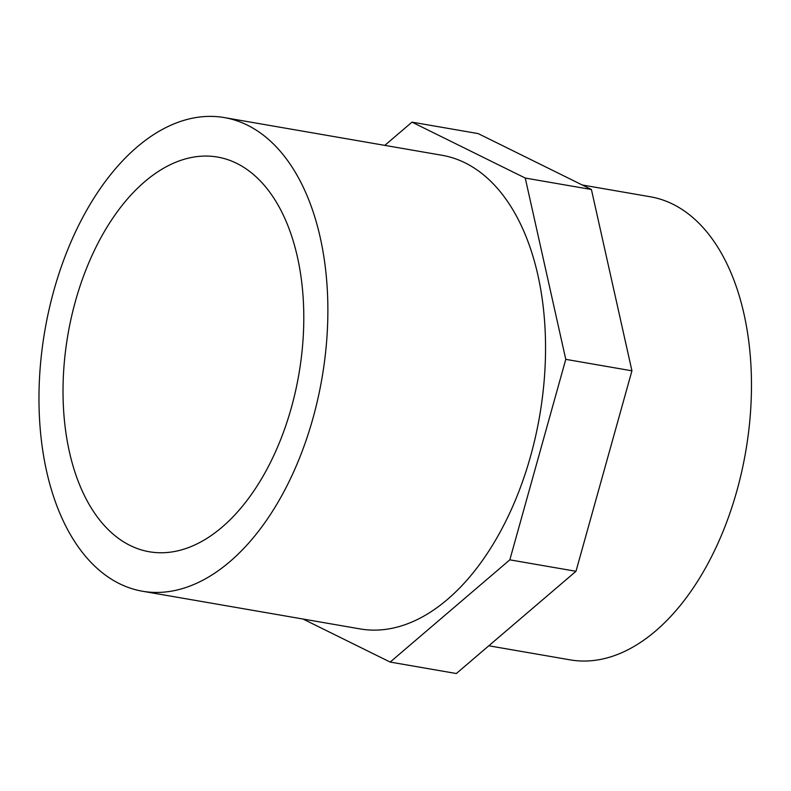 <?xml version="1.0" encoding="UTF-8"?>
<svg xmlns="http://www.w3.org/2000/svg" width="791" height="791" viewBox="0 0 791 791"><rect width="100%" height="100%" fill="white"/><g stroke="black" fill="none" stroke-linecap="round" stroke-linejoin="round"><path stroke-width="1.19" d="M222.034 527.192A200.271 117.157 -80.2 0 0 303.774 313.8A200.271 117.157 -80.2 0 0 217.574 157.073A200.271 117.157 -80.2 0 0 144.793 181.633A200.271 117.157 -80.2 0 0 63.043 395.035A200.271 117.157 -80.2 0 0 149.242 551.752A200.271 117.157 -80.2 0 0 222.034 527.192M142.41 591.223L360.083 628.914A240.335 140.58 -80.2 0 0 447.429 599.44A240.335 140.58 -80.2 0 0 545.523 343.363A240.335 140.58 -80.2 0 0 442.09 155.293L224.417 117.602A240.335 140.58 -80.2 0 0 44.889 330.43A240.335 140.58 -80.2 0 0 142.41 591.223A240.335 140.58 -80.2 0 0 229.756 561.748A240.335 140.58 -80.2 0 0 327.85 305.672A240.335 140.58 -80.2 0 0 224.417 117.602M488.808 645.782L570.133 659.862A234.986 137.456 -80.2 0 0 655.541 631.04A234.986 137.456 -80.2 0 0 751.45 380.659A234.986 137.456 -80.2 0 0 650.311 196.771L582.245 184.985M411.992 122.14L478.15 133.59L591.411 189.504L631.93 370.811L575.986 571.29L456.338 673.527L390.181 662.067L509.829 559.84L565.773 359.351L525.254 178.054L411.992 122.14L384.792 145.376M302.993 619.027L390.181 662.067M575.986 571.29L509.829 559.84M591.411 189.504L525.254 178.054M631.93 370.811L565.773 359.351"/></g></svg>
